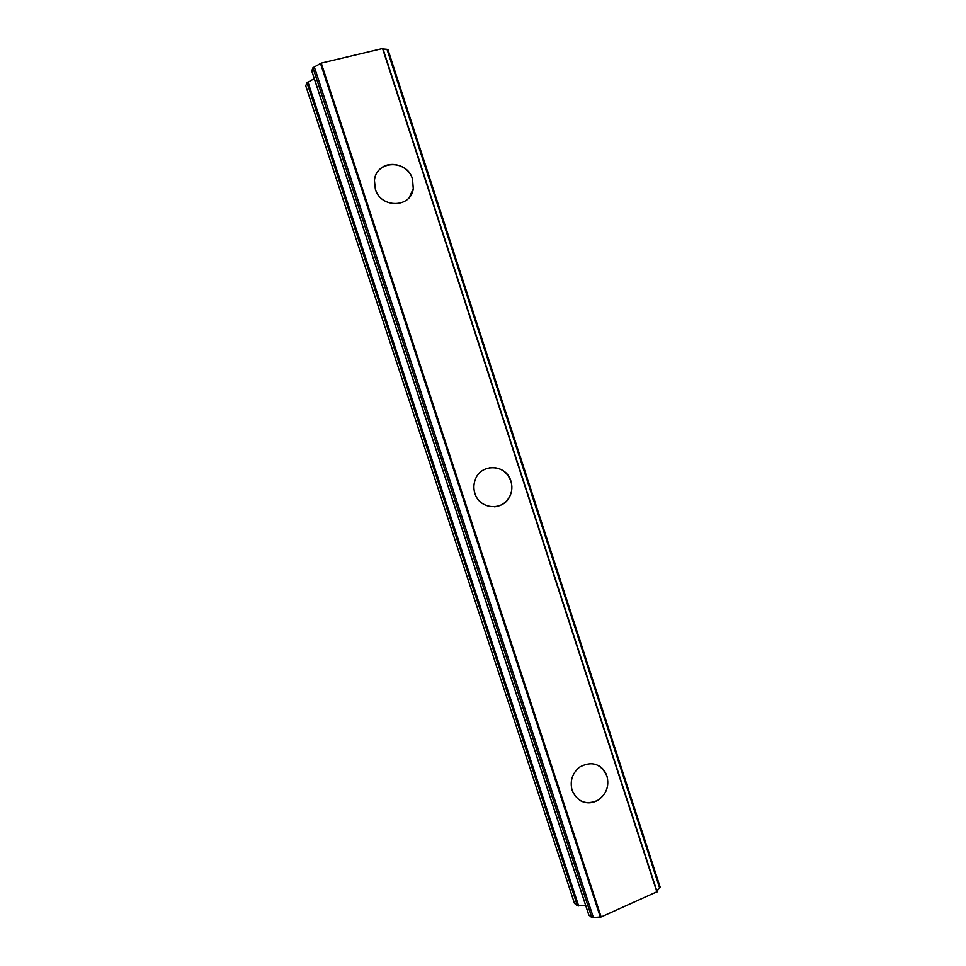 <?xml version="1.0" encoding="UTF-8"?>
<svg xmlns="http://www.w3.org/2000/svg" width="966" height="966" viewBox="0 0 966 966"><rect width="100%" height="100%" fill="white"/><g stroke="black" fill="none" stroke-linecap="round" stroke-linejoin="round"><path stroke-width="1.45" d="M597.761 765.217C602.18 767.463 605.235 771.049 606.914 775.964C609.413 786.252 606.346 794.378 597.7 800.343C591.76 803.567 585.903 803.615 580.143 800.524M572.126 790.405C569.711 781.011 572.222 773.235 579.672 767.076C591.844 760.628 600.937 763.599 606.938 775.976C609.437 786.264 606.358 794.39 597.725 800.355C586.084 805.342 577.559 802.022 572.126 790.405M489.279 467.798C499.591 466.723 506.788 471.142 510.857 481.044C512.439 486.164 512.137 491.139 509.951 495.969C506.679 502.392 501.535 506.003 494.544 506.824M474.898 493.348C473.449 488.736 473.569 484.183 475.248 479.691C480.851 463.04 506.244 464.151 510.881 481.044C512.451 486.164 512.149 491.139 509.976 495.969C503.588 511.376 479.498 509.71 474.898 493.348M377.561 172.069C385.724 159.028 408.195 163.652 412.506 179.084L413.267 188.684L409.282 197.45M375.339 189.143L374.446 180.461C375.883 160.175 407.121 159.221 412.518 179.072L413.279 188.672C411.057 208.101 380.785 208.656 375.339 189.143M314.276 78.644L306.971 82.75L305.751 85.817L574.468 903.343L577.414 905.758L585.613 905.251M588.837 914.947L591.796 917.567L601.13 916.951L657.085 891.715L382.862 48.469L321.243 63.104L312.912 67.753L311.789 70.965M383.019 48.964L387.016 49.326L659.657 888.056L660.116 887.211M387.873 49.604L387.016 49.326M656.88 891.075L659.657 888.056M321.243 63.104L601.13 916.951M382.5 48.3L656.928 892.113M306.971 82.75L577.414 905.758M307.937 81.965L578.658 905.951M311.728 70.747L588.922 915.2M312.912 67.753L591.796 917.567M314.312 66.932L593.39 917.507M320.543 63.575L600.284 916.915M321.086 63.188L600.949 916.963M382.608 48.324L657.001 892.029M311.716 70.868L588.837 915.08M382.862 48.469L657.085 891.715M387.897 49.447L660.237 887.356"/></g></svg>
